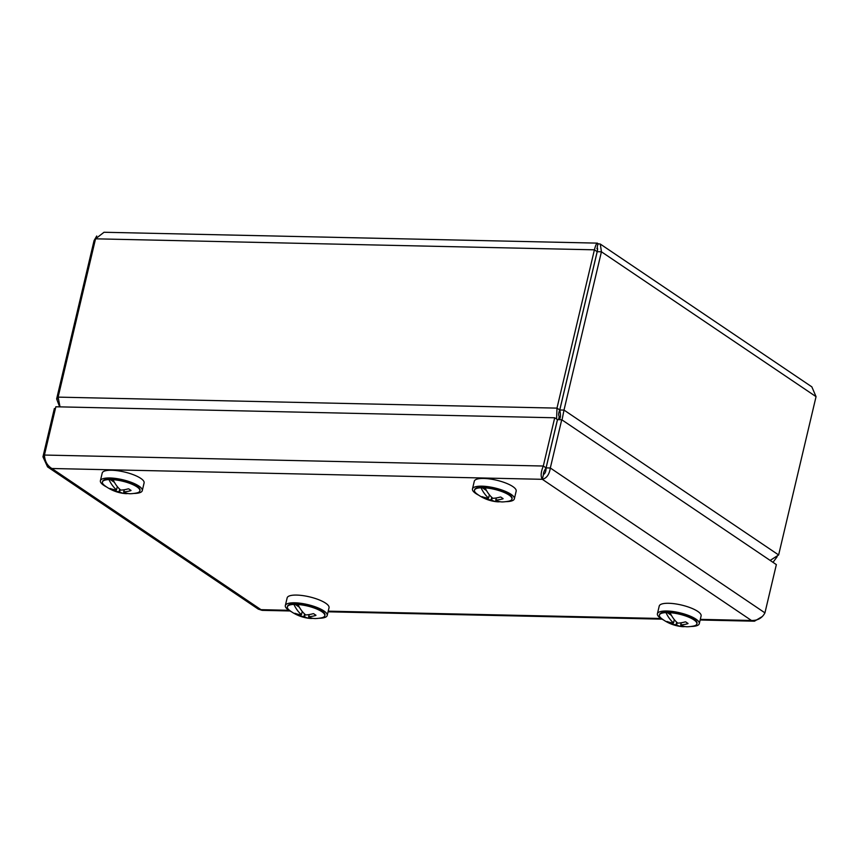 <?xml version="1.0" encoding="UTF-8"?>
<svg xmlns="http://www.w3.org/2000/svg" width="859" height="859" viewBox="0 0 859 859"><rect width="100%" height="100%" fill="white"/><g stroke="black" fill="none" stroke-linecap="round" stroke-linejoin="round"><path stroke-width="1.29" d="M559.596 419.686L559.896 418.419C560.702 416.969 560.669 414.156 559.778 409.99L597.198 251.687C597.8 248.895 597.681 247.864 596.855 248.616C597.649 247.864 597.757 248.885 597.166 251.676L559.746 409.979C558.5 412.996 558.339 415.208 559.23 416.615L559.885 418.483M559.23 416.615L558.511 419.664M60.023 406.876L58.122 397.126L95.542 238.823L104.025 232.263L597.402 243.129L597.993 243.795L597.316 246.63M559.778 409.99L564.009 410.076L601.429 251.784L600.291 244.053L597.993 243.795C597.059 242.217 595.867 244.235 594.407 249.819L556.986 408.122L556.589 419.042M96.734 236.01L94.06 240.606L56.64 398.898L59.636 406.865M600.291 244.053L811.852 386.861L816.05 396.654L778.63 554.957L770.158 560.422M58.047 398.93L56.64 398.898M559.746 409.979L556.986 408.122L58.122 397.126M562.033 419.933L564.009 410.076L778.63 554.957M773.003 562.355L777.148 556.729M700.3 619.36L751.464 620.488L542.319 479.311C540.515 476.498 540.837 472.074 543.296 466.029L546.056 467.887C544.123 470.893 543.253 473.094 543.457 474.479L542.319 479.311C546.668 478.238 549.341 474.469 550.318 467.994L546.088 467.897L557.502 419.643L561.732 419.729L550.318 467.994L764.939 612.864C762.148 618.104 757.659 620.638 751.464 620.488L754.47 621.197L762.341 616.504M543.457 474.479C545.175 473.642 546.056 471.451 546.088 467.897M561.732 419.729L776.353 564.61L764.939 612.864M289.988 610.964L262.113 610.352L258.301 609.138L47.556 466.888L51.862 468.499C47.256 465.653 44.775 461.165 44.432 455.045L55.846 406.779L554.71 417.775L543.296 466.029L44.432 455.045M44.604 456.848L42.95 456.816L47.556 466.888M42.95 456.816L54.353 408.551L55.416 408.573M546.056 467.887L557.459 419.632L554.71 417.775M318.861 618.265A21.518 6.11 -166.7 0 0 327.204 615.484L329.029 607.764A21.518 6.11 -166.7 0 0 329.083 607.302A21.518 6.11 -166.7 0 0 308.725 596.683A21.518 6.11 -166.7 0 0 287.153 597.864L285.328 605.584A21.518 6.11 -166.7 0 0 291.545 611.812M327.204 615.484A21.518 6.11 -166.7 0 0 327.258 615.033A21.518 6.11 -166.7 0 0 306.899 604.403A21.518 6.11 -166.7 0 0 285.328 605.584M324.809 615.731A19.242 5.465 -166.7 0 0 297.966 604.5A39.686 22.849 91.3 0 0 305.514 614.776A39.578 37.571 39.9 0 0 306.072 614.926A39.686 30.43 -56 0 0 313.17 613.68A38.569 36.615 39.9 0 0 313.75 613.745A38.032 21.894 91.3 0 0 315.951 615.227A38.569 5.208 105.6 0 1 315.811 615.463A39.686 30.43 124 0 1 308.714 616.708A39.578 5.347 105.6 0 1 308.596 616.848A39.686 22.849 91.3 0 0 315.919 618.544A39.761 39.761 0 0 0 321.223 617.889A19.242 5.465 -166.7 0 0 324.809 615.731L324.949 615.151A19.242 5.465 -166.7 0 0 324.477 613.38L324.326 613.154A19.038 5.401 -166.7 0 0 307.511 605.273A19.038 5.401 -166.7 0 0 288.946 604.79L288.71 604.919A19.242 5.465 -166.7 0 0 287.497 606.304L287.357 606.884A19.242 5.465 -166.7 0 0 289.601 610.416A39.761 39.761 0 0 0 309.852 618.405A39.686 22.849 -88.7 0 1 304.537 616.762A39.578 37.571 -140.1 0 1 303.979 616.612A39.686 30.43 124 0 1 297.547 615.055A38.569 36.615 -140.1 0 1 297.01 614.808A38.032 21.894 -88.7 0 1 294.809 613.326A38.569 5.208 -74.4 0 0 294.905 613.272A39.686 30.43 -56 0 0 301.337 614.819A39.578 5.347 -74.4 0 0 301.455 614.679A39.686 22.849 -88.7 0 1 293.907 604.403A19.242 5.465 -166.7 0 0 287.357 606.884M133.929 493.442A21.518 6.11 -166.7 0 0 142.272 490.65L144.097 482.93A21.518 6.11 -166.7 0 0 124.566 472.031A21.518 6.11 -166.7 0 0 102.221 473.03L100.396 480.75A21.518 6.11 -166.7 0 0 106.613 486.978M142.272 490.65A21.518 6.11 -166.7 0 0 122.74 479.752A21.518 6.11 -166.7 0 0 100.396 480.75M139.877 490.897A19.242 5.465 -166.7 0 0 113.034 479.666A39.686 22.849 91.3 0 0 120.593 489.941A39.578 37.571 39.9 0 0 121.151 490.092A39.686 30.43 -56 0 0 128.238 488.846A38.569 36.615 39.9 0 0 128.818 488.911A38.032 21.894 91.3 0 0 131.019 490.392A38.569 5.208 105.6 0 1 130.879 490.629A39.686 30.43 124 0 1 123.793 491.874A39.578 5.347 105.6 0 1 123.675 492.024A39.686 22.849 91.3 0 0 130.987 493.71A39.761 39.761 0 0 0 136.291 493.055A19.242 5.465 -166.7 0 0 139.877 490.897L140.017 490.317A19.242 5.465 -166.7 0 0 139.545 488.546L139.394 488.32A19.038 5.401 -166.7 0 0 122.579 480.439A19.038 5.401 -166.7 0 0 104.014 479.956L103.778 480.095A19.242 5.465 -166.7 0 0 102.565 481.469L102.425 482.049A19.242 5.465 -166.7 0 0 104.669 485.582A39.761 39.761 0 0 0 124.92 493.571A39.686 22.849 -88.7 0 1 119.616 491.928A39.578 37.571 -140.1 0 1 119.057 491.777A39.686 30.43 124 0 1 112.615 490.231A38.569 36.615 -140.1 0 1 112.078 489.974A38.032 21.894 -88.7 0 1 109.877 488.492A38.569 5.208 -74.4 0 0 109.973 488.438A39.686 30.43 -56 0 0 116.416 489.995A39.578 5.347 -74.4 0 0 116.534 489.845A39.686 22.849 -88.7 0 1 108.975 479.58A19.242 5.465 -166.7 0 0 102.425 482.049M506.005 501.635A21.518 6.11 -166.7 0 0 514.348 498.854L516.173 491.123A21.518 6.11 -166.7 0 0 511.084 485.496A21.518 6.11 -166.7 0 0 488.556 478.796A21.518 6.11 -166.7 0 0 474.297 481.223L472.471 488.954A21.518 6.11 -166.7 0 0 478.678 495.181M514.348 498.854A21.518 6.11 -166.7 0 0 509.258 493.227A21.518 6.11 -166.7 0 0 486.731 486.516A21.518 6.11 -166.7 0 0 472.471 488.954M511.953 499.1A19.242 5.465 -166.7 0 0 485.099 487.858A39.686 22.849 91.3 0 0 492.658 498.134A39.578 37.571 39.9 0 0 493.216 498.295A39.686 30.43 -56 0 0 500.314 497.039A38.569 36.615 39.9 0 0 500.894 497.103A38.032 21.894 91.3 0 0 503.095 498.596A38.569 5.208 105.6 0 1 502.955 498.832A39.686 30.43 124 0 1 495.858 500.078A39.578 5.347 105.6 0 1 495.74 500.217A39.686 22.849 91.3 0 0 503.063 501.903A39.761 39.761 0 0 0 508.367 501.259A19.242 5.465 -166.7 0 0 511.953 499.1L512.082 498.521A19.242 5.465 -166.7 0 0 511.62 496.749L511.47 496.523A19.038 5.401 -166.7 0 0 507.433 493.302A19.038 5.401 -166.7 0 0 476.079 488.159L475.854 488.288A19.242 5.465 -166.7 0 0 474.64 489.662L474.501 490.242A19.242 5.465 -166.7 0 0 476.745 493.785A39.761 39.761 0 0 0 496.996 501.774A39.686 22.849 -88.7 0 1 491.681 500.131A39.578 37.571 -140.1 0 1 491.123 499.97A39.686 30.43 124 0 1 484.691 498.424A38.569 36.615 -140.1 0 1 484.154 498.177A38.032 21.894 -88.7 0 1 481.953 496.695A38.569 5.208 -74.4 0 0 482.049 496.642A39.686 30.43 -56 0 0 488.481 498.188A39.578 5.347 -74.4 0 0 488.599 498.048A39.686 22.849 -88.7 0 1 481.04 487.772A19.242 5.465 -166.7 0 0 474.501 490.242M690.937 626.469A21.518 6.11 -166.7 0 0 699.28 623.677L701.105 615.957A21.518 6.11 -166.7 0 0 682.658 605.327A21.518 6.11 -166.7 0 0 659.487 605.466A21.518 6.11 -166.7 0 0 659.229 606.057L657.403 613.777A21.518 6.11 -166.7 0 0 663.61 620.005M699.28 623.677A21.518 6.11 -166.7 0 0 680.833 613.047A21.518 6.11 -166.7 0 0 657.661 613.186A21.518 6.11 -166.7 0 0 657.403 613.777M696.885 623.935A19.242 5.465 -166.7 0 0 670.031 612.692A39.686 22.849 91.3 0 0 677.59 622.968A39.578 37.571 39.9 0 0 678.148 623.129A39.686 30.43 -56 0 0 685.246 621.873A38.569 36.615 39.9 0 0 685.826 621.937A38.032 21.894 91.3 0 0 688.027 623.43A38.569 5.208 105.6 0 1 687.887 623.655A39.686 30.43 124 0 1 680.79 624.912A39.578 5.347 105.6 0 1 680.672 625.051A39.686 22.849 91.3 0 0 687.995 626.737A39.761 39.761 0 0 0 693.288 626.093A19.242 5.465 -166.7 0 0 696.885 623.935L697.014 623.355A19.242 5.465 -166.7 0 0 696.552 621.572L696.402 621.358A19.038 5.401 -166.7 0 0 679.587 613.466A19.038 5.401 -166.7 0 0 661.011 612.993L660.786 613.122A19.242 5.465 -166.7 0 0 659.572 614.496L659.433 615.076A19.242 5.465 -166.7 0 0 661.666 618.62A39.761 39.761 0 0 0 681.917 626.608A39.686 22.849 -88.7 0 1 676.613 624.965A39.578 37.571 -140.1 0 1 676.054 624.804A39.686 30.43 124 0 1 669.623 623.258A38.569 36.615 -140.1 0 1 669.086 623.011A38.032 21.894 -88.7 0 1 666.885 621.519A38.569 5.208 -74.4 0 0 666.981 621.476A39.686 30.43 -56 0 0 673.413 623.022A39.578 5.347 -74.4 0 0 673.531 622.882A39.686 22.849 -88.7 0 1 665.972 612.607A19.242 5.465 -166.7 0 0 659.433 615.076M295.152 603.694L298.782 606.143M324.477 613.38A19.242 5.465 -166.7 0 0 298.094 603.92L297.966 604.5M293.907 604.403L294.197 603.716L299.372 607.206M294.036 603.834A19.242 5.465 -166.7 0 0 288.71 604.919M312.891 618.351A39.686 22.849 -88.7 0 1 309.852 618.405M308.596 616.848L309.133 614.593M309.229 614.572L308.714 616.708M301.455 614.679L302.228 611.415M297.01 614.808L297.193 614.035M297.751 614.185L297.547 615.055M303.979 616.612L304.601 613.97M305.095 614.41L304.537 616.762M110.22 478.86L113.85 481.308M139.545 488.546A19.242 5.465 -166.7 0 0 113.173 479.086L113.034 479.666M108.975 479.58L109.265 478.882L114.44 482.371M109.114 479A19.242 5.465 -166.7 0 0 103.778 480.095M127.959 493.517A39.686 22.849 -88.7 0 1 124.92 493.571M123.675 492.024L124.201 489.759M124.297 489.737L123.793 491.874M116.534 489.845L117.296 486.581M112.078 489.974L112.261 489.201M112.83 489.351L112.615 490.231M119.057 491.777L119.68 489.136M120.163 489.576L119.616 491.928M667.228 611.887L670.858 614.335M696.552 621.572A19.242 5.465 -166.7 0 0 670.17 612.113L670.031 612.692M665.972 612.607L666.273 611.909L671.437 615.398M666.112 612.027A19.242 5.465 -166.7 0 0 660.786 613.122M684.956 626.555A39.686 22.849 -88.7 0 1 681.917 626.608M680.672 625.051L681.208 622.786M681.294 622.775L680.79 624.912M673.531 622.882L674.304 619.618M669.086 623.011L669.268 622.227M669.827 622.378L669.623 623.258M676.054 624.804L676.677 622.174M677.171 622.614L676.613 624.965M482.296 487.053L485.926 489.501M511.62 496.749A19.242 5.465 -166.7 0 0 485.238 487.289L485.099 487.858M481.04 487.772L481.341 487.074L486.505 490.564M481.18 487.193A19.242 5.465 -166.7 0 0 475.854 488.288M500.035 501.72A39.686 22.849 -88.7 0 1 496.996 501.774M495.74 500.217L496.277 497.952M496.362 497.941L495.858 500.078M488.599 498.048L489.372 494.784M484.154 498.177L484.336 497.404M484.895 497.554L484.691 498.424M491.123 499.97L491.745 497.34M492.239 497.78L491.681 500.131M95.542 238.823L594.407 249.819L597.166 251.676M816.05 396.654L601.429 251.784L597.198 251.687M94.06 240.606L95.124 240.627M542.319 479.311L51.862 468.499L261.007 609.675L288.903 610.298M328.224 611.157L660.979 618.491M597.22 247.048L597.52 248.638M754.47 621.197L700.149 620.005M662.053 619.156L328.074 611.801"/></g></svg>
